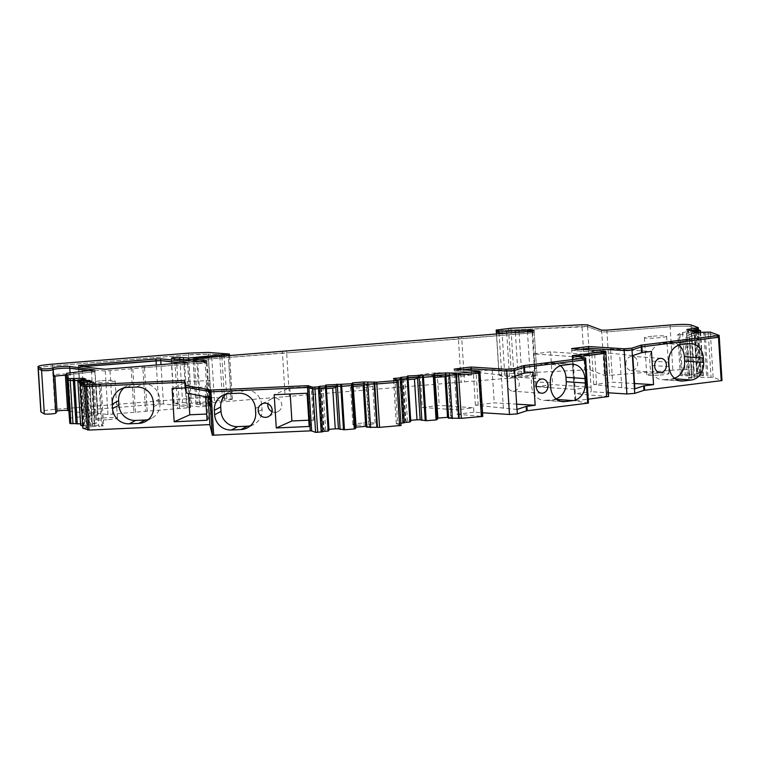 <?xml version="1.0" encoding="UTF-8"?>
<svg xmlns="http://www.w3.org/2000/svg" width="760" height="760" viewBox="0 0 760 760"><rect width="100%" height="100%" fill="white"/><g stroke="black" fill="none" stroke-linecap="round" stroke-linejoin="round"><path stroke-width="0.57" stroke-dasharray="3.8 2.85" d="M153.596 406.704L159.97 403.341L159.685 398.915A16.046 15.675 -117.8 0 0 142.956 383.676L136.591 387.04M123.88 387.933A16.046 15.675 62.2 0 1 133.351 384.113L142.956 383.676M159.97 403.341A16.046 15.675 62.2 0 1 148.352 419.539M185.136 387.952L204.972 387.049L209.37 380.579L187.71 381.558L172.093 388.541M187.71 381.558L188.451 393.423M207.062 420.28L211.46 413.81L206.663 414.029M208.107 397.204L207.461 386.945L204.972 387.049L205.58 396.71M209.978 397.565L207.461 386.945M211.46 413.81L209.37 380.579M208.136 419.539L206.045 386.308M325.802 385.035L326.277 386.945L321.527 388.056L324.178 430.245L323.599 430.027L328.938 429.352M326.277 387.001L328.643 430.226L324.178 430.245M321.527 388.056L320.995 388.607L323.599 430.027M320.995 388.607L323.114 388.911L325.669 429.618M323.114 388.911L326.382 388.645M355.794 428.193L354.094 427.557L351.49 386.147L353.162 386.384M354.094 427.557L355.737 427.234M363.831 383.971L366.833 384.398L366.301 384.949L368.904 426.36L366.5 426.369M366.301 384.949L363.926 385.5M366.833 384.398L369.493 426.578L368.904 426.36M366.548 427.167L369.493 426.578M407.55 375.991L408.025 377.901L403.275 379.012L405.925 421.202L405.346 420.983L410.695 420.308M408.025 377.957L410.39 421.183L405.925 421.202M403.275 379.012L402.743 379.572L405.346 420.983M402.743 379.572L404.861 379.867L407.426 420.574M404.861 379.867L408.13 379.601M437.551 419.149L435.841 418.513L433.238 377.102L434.919 377.34M435.841 418.513L437.484 418.19M445.578 374.927L448.58 375.354L448.048 375.905L450.651 417.316L448.248 417.325M448.048 375.905L445.673 376.456M448.58 375.354L451.24 417.534L450.651 417.316M448.295 418.123L451.24 417.534M454.66 377.074L471.599 374.993L437.152 372.599L420.223 374.68L454.66 377.074L456.722 409.858L473.613 407.778L473.898 412.205L482.543 412.756M454.204 369.094L454.318 370.861L479.37 372.78L454.318 370.861L463.201 369.769L454.318 370.861L457.055 414.285L473.898 412.205M574.151 389.358L535.714 386.688L533.653 353.903L572.09 356.573L574.151 389.358L591.042 387.277L591.327 391.713L608.389 392.796M572.09 356.573L574.484 393.784L591.327 391.713M702.924 375.934L700.188 332.519L694.25 333.194L696.977 376.608L703.37 375.839L700.644 332.424L698.582 331.654L700.644 332.424L692.503 333.336L694.811 334.409L691.933 335.996L694.583 378.185L687.392 377.976L684.827 337.269L686.042 337.725L688.598 378.423M696.977 376.608L692.398 376.979L689.728 334.562L692.521 333.555L694.811 334.409L697.528 377.596L694.583 378.185M691.933 335.996L689.149 337.003L691.752 378.413M689.149 337.003L686.042 337.725M692.398 376.979L687.392 377.976M689.728 334.562L684.827 337.269M703.37 375.839L700.549 375.05L689.168 375.782L686.498 333.355L679.003 335.103L681.558 375.81L680.342 375.354L677.787 334.656L679.003 335.103M689.168 375.782L681.558 375.81M686.498 333.355L689.292 332.358L687.002 331.502L679.82 333.526L682.423 374.946L680.342 375.354M679.82 333.526L677.787 334.656M682.603 332.528L685.254 374.718L682.423 374.946M695.21 329.992L688.731 331.141L691.467 374.556L697.965 373.825L695.239 330.41L693.956 329.925L695.2 329.83L693.956 329.925L695.239 330.41L686.992 331.284L689.719 374.699L685.254 374.718M53.627 376.713L54.786 374.889L54.872 376.276M65.407 375.269L65.341 374.158A5.348 0.475 -3.6 0 0 59.726 374.129A5.348 0.475 -3.6 0 0 54.786 374.889M65.341 374.158L68.267 375.145A311.97 27.778 -3.6 0 1 70.243 375.326A8.911 0.798 -3.6 0 0 66.652 375.24M68.903 410.96L70.556 411.474L68.267 375.145M69.379 418.503A8.911 0.798 -3.6 0 1 76.475 417.278L97.584 415.112A311.97 27.778 -3.6 0 0 72.523 411.654A311.97 27.778 -3.6 0 0 70.556 411.474M77.928 381.862L86.041 380.94L83.761 380.085L86.773 380.741L89.433 422.921L96.624 423.13L94.069 382.432L92.853 381.985L95.409 422.683M80.655 425.248L91.618 424.127L88.948 381.71L83.771 380.313L86.488 423.51L89.433 422.921M86.773 380.741L89.651 381.283L92.264 422.693M89.651 381.283L92.853 381.985M91.618 424.127L96.624 423.13M88.948 381.71L94.069 382.432M82.716 426.046L94.848 425.324L92.178 382.907L99.892 384.598L102.457 425.296L103.664 425.752L101.109 385.054L99.892 384.598M94.848 425.324L102.457 425.296M92.178 382.907L98.98 384.75L101.593 426.16L103.664 425.752M98.98 384.75L101.109 385.054M96.102 384.209L98.762 426.388L101.593 426.16M80.161 384.864L91.561 382.992L94.297 426.408L98.762 426.388M272.061 411.625A7.134 6.963 -117.8 0 0 281.798 404.842A7.134 6.963 -117.8 0 0 267.919 403.778M250.448 425.733A16.046 15.675 -117.8 0 0 262.077 409.545L261.791 405.089A16.046 15.675 -117.8 0 0 245.072 389.861L235.457 390.298A16.046 15.675 -117.8 0 0 225.976 394.126M309.159 426.474L313.3 420.46L311.21 387.239L312.151 386.745L289.816 387.752L274.189 394.734M308.769 420.213L314.241 419.966L313.3 420.46M307.069 393.252L311.21 387.239M310.241 425.724L308.151 392.502M289.816 387.752L290.206 394.012M351.49 386.147L353.067 384.835M433.238 377.102L434.815 375.791M471.599 374.993L471.266 370.386M516.961 409.469L475.389 405.156L494.209 402.847L516.619 404.168M503.395 408.329L501.306 375.108L473.299 371.934L492.119 369.616L533.073 372.039M514.871 376.248L501.306 375.108M492.119 369.616L494.209 402.847M560.718 401.308L545.899 400.283A16.046 13.281 -86 0 1 543.78 400.339A16.046 13.281 -86 0 1 531.639 385.976L531.354 381.52A16.046 13.281 -86 0 1 543.609 363.954L551.712 362.957A16.046 13.281 -86 0 1 553.822 362.9A16.046 13.281 -86 0 1 560.567 365.731M545.899 400.283L556.899 399.484M556.063 398.829A16.046 13.281 -86 0 1 553.992 399.285M507.481 384.826A7.134 5.899 -86 0 1 513.864 376.988A7.134 5.899 -86 0 1 519.26 383.382A7.134 5.899 -86 0 1 512.876 391.219A7.134 5.899 -86 0 1 507.481 384.826M533.653 353.903L550.591 351.823L589.028 354.492L591.042 387.277L589.028 354.492M571.644 348.593L571.748 350.369L605.881 353.067L571.748 350.369L580.63 349.277L571.748 350.369L572.137 356.563L588.981 354.492L588.696 349.885M632.785 355.585L591.688 351.31L610.517 349.001L651.472 351.415M634.875 388.816L621.794 387.714L619.704 354.483M621.794 387.714L593.778 384.541L612.607 382.223L634.543 383.524M610.517 349.001L612.607 382.223M679.117 380.693L664.288 379.658A16.046 13.281 -86 0 1 662.178 379.715A16.046 13.281 -86 0 1 650.028 365.341L649.753 360.915A16.046 13.281 -86 0 1 662.007 343.33L670.101 342.332A16.046 13.281 -86 0 1 672.22 342.285A16.046 13.281 -86 0 1 678.965 345.106M664.288 379.658L675.298 378.869M674.452 378.214A16.046 13.281 -86 0 1 672.391 378.66M625.869 364.211A7.134 5.899 -86 0 1 632.253 356.373A7.134 5.899 -86 0 1 637.649 362.757A7.134 5.899 -86 0 1 631.265 370.604A7.134 5.899 -86 0 1 625.869 364.211M420.223 374.68L422.284 407.464L456.722 409.858M422.284 407.464L439.223 405.384L473.66 407.778M535.714 386.688L552.653 384.608L591.09 387.277M314.241 419.966L312.151 386.745M437.152 372.599L439.223 405.384M475.389 405.156L473.299 371.934M478.192 405.356L476.102 372.124M550.591 351.823L552.653 384.608M593.778 384.541L591.688 351.31M596.591 384.74L594.5 351.51M359.413 385.909A11.143 0.988 176.4 0 1 372.77 386.042A11.143 0.988 176.4 0 1 363.897 387.581A11.143 0.988 176.4 0 1 350.531 387.448A11.143 0.988 176.4 0 1 359.413 385.909M653.267 336.176A11.143 0.988 176.4 0 1 666.634 336.309A11.143 0.988 176.4 0 1 657.751 337.839A11.143 0.988 176.4 0 1 644.394 337.706A11.143 0.988 176.4 0 1 653.267 336.176M101.726 380.75A11.143 0.988 176.4 0 1 115.093 380.883A11.143 0.988 176.4 0 1 106.21 382.423A11.143 0.988 176.4 0 1 92.853 382.28A11.143 0.988 176.4 0 1 101.726 380.75M319.874 388.426L322.572 431.813L321.945 431.575L322.591 431.528M396.292 423.709L393.556 380.294L397.062 379.886L394.981 380.048L397.708 423.462L396.292 423.709L400.995 425.476L398.145 380.285M397.708 423.462L400.881 423.206M401.622 379.382L404.32 422.769L403.693 422.541L404.339 422.484M457.055 414.285L482.742 416.433L479.892 371.241M588.458 403.085L575.168 400.957L572.432 357.542L585.589 359.623L588.325 403.037M575.035 400.909L572.308 357.494L578.142 356.687L573.087 357.314L575.814 400.729L575.168 400.957M575.814 400.729L588.211 399.199M608.617 396.483L574.484 393.784M708.197 332.11L708.301 333.887L705.251 334.134L710.41 333.877L708.301 333.887L711.037 377.302L713.136 377.292L721.962 380.57L719.121 335.388M711.037 377.302L697.528 377.596M691.467 374.556L689.719 374.699M697.965 373.825L696.683 373.34L701.157 372.856L693.87 370.13A17.822 1.586 -3.6 0 0 672.856 370.205L609.7 375.307L606.964 331.892L670.13 326.791C680.922 326.012 687.933 325.992 691.144 326.714A17.822 1.586 -3.6 0 0 670.13 326.791L672.856 370.205M496.584 333.963L499.178 375.24A7.134 0.636 -3.6 0 1 499.035 375.117A7.134 0.636 -3.6 0 1 504.716 374.138L511.328 373.606A7.134 0.636 -3.6 0 1 513.798 373.445L584.734 369.949A6.688 0.598 -3.6 0 1 590.302 370.072L604.447 375.326L609.7 375.307M499.178 375.24L501.79 376.209A11.59 1.036 -3.6 0 0 509.475 376.494L518.13 376.219A7.134 0.636 -3.6 0 0 521.816 376.01L530.186 375.326L536.968 375.877L534.232 332.462L532.712 331.892L534.232 332.462L534.128 330.78M193.287 361.323L195.975 404.082L536.968 375.877M195.975 404.082L209.209 405.983L206.473 362.567L199.794 361.798L206.473 362.567L206.387 361.18M179.892 359.66L182.6 402.553L174.182 403.332A309.805 27.588 -3.6 0 0 200.583 406.942L209.209 405.983M182.6 402.553L191.416 403.199L226.927 399.978L224.2 356.563L221.891 356.687L224.2 356.563L224.162 355.984M229.605 355.547L218.206 354.587A84.673 7.543 -3.6 0 0 208.259 354.198L218.206 354.587A84.673 7.543 176.4 0 1 228.332 355.575A41.895 3.733 176.4 0 1 229.52 355.803L228.399 356.108L231.125 399.532L226.927 399.978M231.125 399.532L232.256 399.219A41.895 3.733 -3.6 0 0 231.059 399A84.673 7.543 -3.6 0 0 220.941 398.002A84.673 7.543 -3.6 0 0 210.995 397.613A22.287 1.985 -3.6 0 0 191.178 398.344L55.081 409.345A17.822 1.586 -3.6 0 0 40.84 411.796M80.55 423.871L86.488 423.51M86.041 427.281L87.334 427.766L84.274 428.003L81.548 384.588L84.597 384.341L83.315 383.866L86.041 427.281L94.297 426.408M84.274 428.003L82.888 428.222M361.75 423.13A11.143 0.988 -3.6 0 0 352.877 424.659A11.143 0.988 -3.6 0 0 366.234 424.792A11.143 0.988 -3.6 0 0 375.117 423.263A11.143 0.988 -3.6 0 0 361.75 423.13M81.177 410.723L78.451 367.308L83.495 366.577L81.995 366.7L84.73 410.115L81.405 410.837A309.795 27.588 -3.6 0 0 107.996 414.456L190.37 407.616A300.2 26.733 -3.6 0 0 163.486 404.026L158.764 404.13L156.294 364.923M84.73 410.115L158.764 404.13M108.556 419.634A11.143 0.988 -3.6 0 0 117.429 418.095A11.143 0.988 -3.6 0 0 104.072 417.962A11.143 0.988 -3.6 0 0 95.19 419.501A11.143 0.988 -3.6 0 0 108.556 419.634M660.098 375.06A11.143 0.988 -3.6 0 0 668.971 373.521A11.143 0.988 -3.6 0 0 655.614 373.388A11.143 0.988 -3.6 0 0 646.731 374.917A11.143 0.988 -3.6 0 0 660.098 375.06M63.507 368.239A8.911 0.798 -3.6 0 0 56.876 368.79M41.657 370.557A5.795 0.513 -3.6 0 0 45.239 370.709M50.169 370.367A5.795 0.513 -3.6 0 0 53.096 369.769M38.275 368.581C37.762 367.697 42.427 366.814 52.288 365.93L188.451 354.93L208.259 354.198A22.287 1.985 -3.6 0 0 188.451 354.93L52.345 365.93A17.822 1.586 -3.6 0 0 52.288 365.93A17.822 1.586 -3.6 0 0 38.114 368.381L38.114 368.391M81.975 366.31L78.669 367.422A309.795 27.588 -3.6 0 0 105.269 371.032L144.457 367.659L142.851 367.821L145.588 411.236M147.184 411.074L144.457 367.659L175.104 365.18L176.843 365.075L175.104 365.18L177.831 408.595M179.569 408.49L176.843 365.075L187.644 364.202A300.2 26.733 -3.6 0 0 181.545 363.08L187.644 364.202L190.37 407.616M81.434 382.822L81.548 384.588L80.123 384.835M84.484 382.574L87.334 427.766M83.239 382.669L83.315 383.866L89.822 383.135L92.549 426.55M89.709 381.358L89.822 383.135L91.561 382.992L89.29 382.365M87.486 381.615L87.533 382.28L83.23 382.508L89.271 382.137L87.533 382.28L90.26 425.695M81.092 425.173L77.909 381.843M78.252 379.981L78.356 381.757L84.303 381.083L87.029 424.498M84.189 379.306L84.303 381.083L86.061 381.159M85.937 379.164L86.041 380.94L83.761 380.085L77.824 380.447L83.761 380.085L83.714 379.363M81.975 379.563L84.749 423.643M76.475 417.278L73.748 373.863A8.911 0.798 -3.6 0 0 66.642 375.088L94.848 371.697A311.97 27.778 -3.6 0 0 89.898 370.776L94.848 371.697L94.753 370.177M232.256 399.219L229.52 355.803L224.2 356.563L228.361 355.642M219.744 356.345L221.891 356.687L211.745 357.428L219.773 356.782L222.509 400.197M208.525 357.874L211.745 357.428L208.297 357.95L208.487 357.248M204.782 357.551L204.839 358.473L208.297 357.95L193.078 359.423L204.839 358.473L207.575 401.888M173.954 403.227L171.228 359.812L176.368 359.1L171.446 359.917A309.805 27.588 -3.6 0 0 197.857 363.527L206.473 362.567C206.52 363.185 203.642 363.508 197.857 363.527L197.743 361.75M194.693 361.466L197.41 404.615M193.249 360.667L196.707 359.983L193.239 360.515M199.434 403.398L196.707 359.983L282.445 353.058L285.171 396.473M196.593 358.207L196.707 359.983L286.662 352.916L289.398 396.33M282.33 351.281L282.445 353.058L286.662 352.916L458.432 339.036L461.159 382.451M286.548 351.148L286.662 352.916L461.757 338.561L464.483 381.976M458.318 337.26L458.432 339.036L532.161 332.87L534.289 332.5L532.161 332.87L532.047 331.103M527.431 331.474L532.712 331.892L519.08 332.585L527.459 331.911L530.186 375.326M518.13 376.219L515.403 332.804A7.134 0.636 -3.6 0 0 519.08 332.585L508.031 333.041L515.385 332.443M496.451 331.816L501.98 330.724A7.134 0.636 -3.6 0 0 496.432 331.569M504.716 374.138L501.98 330.724L511.072 330.03A7.134 0.636 -3.6 0 0 508.592 330.191L511.328 373.606M513.798 373.445L511.072 330.03L587.565 326.658A6.688 0.598 -3.6 0 0 582.008 326.534L584.734 369.949M590.302 370.072L587.565 326.658L601.711 331.911L606.964 331.892L670.13 326.791L670.016 325.014M693.87 370.13L691.144 326.714L697.423 329.051L698.383 329.412L701.119 372.827M698.421 329.431L698.278 327.636M693.842 328.159L696.683 373.34M688.674 330.182L688.731 331.141L686.992 331.284L689.292 332.358M690.906 330.22L691.02 331.997L698.582 331.654L689.272 332.13L691.02 331.997L693.747 375.411M694.184 332.224L694.25 333.194L692.521 333.555M692.398 331.559L692.503 333.336L694.792 334.181L703.969 333.649L705.251 334.134L703.969 333.649L694.792 334.181L694.678 332.415M696.426 332.272L699.267 377.463M703.864 331.882L706.705 377.074M705.147 332.358L707.987 377.549M713.136 377.292L710.41 333.877L719.264 337.183M624.159 350.559L626.962 350.541M629.859 350.322L632.016 349.961M572.194 355.718L572.432 357.542L585.589 359.623L585.485 357.846M506.73 371.06L509.532 371.041M512.43 370.823L514.586 370.462M482.106 416.195L479.37 372.78L480.044 373.046M434.349 373.825L434.473 375.82M400.852 377.349L400.966 379.116L401.603 379.069L400.966 379.116L401.594 379.354L400.966 379.116L403.693 422.541M393.442 378.527L393.594 380.323L398.297 382.09M352.592 382.869L352.726 384.864M319.105 386.394L319.209 388.16L319.856 388.113L319.209 388.16L319.837 388.398L319.209 388.16L321.945 431.575M73.635 372.087L73.748 373.863L95.076 371.811L97.812 415.226M91.447 381.216L91.561 382.992L89.271 382.137L89.224 381.416M394.915 379.088L394.981 380.048L393.594 380.323L398.259 382.062M393.556 380.294L393.481 378.556M479.265 371.013L479.37 372.78L480.006 373.017M572.432 357.542L573.087 357.314L572.432 357.542L572.327 355.775M710.296 332.101L710.41 333.877L719.236 337.155M686.878 329.507L686.992 331.284L689.272 332.13L689.168 330.363M691.03 324.947L691.144 326.714L698.383 329.412M587.461 324.881L587.565 326.658L601.711 331.911L606.964 331.892L606.85 330.125M510.957 328.253L511.072 330.03L582.008 326.534L581.894 324.757M501.875 328.947L501.98 330.724L508.592 330.191L508.487 328.415M537.025 375.924L534.232 332.462M461.643 336.794L461.757 338.561L532.161 332.87L534.888 376.285M209.722 406.144L206.995 362.729L206.473 362.567M171.114 358.036L171.446 359.917C178.21 361.332 187.007 362.529 197.857 363.527L200.583 406.942M176.728 363.299L176.843 365.075L184.699 364.714L187.73 364.22L187.539 362.624M190.598 407.702L187.634 362.596M144.343 365.892L144.457 367.659L175.104 365.18L174.99 363.413M81.405 410.837L78.669 367.422C85.471 368.837 94.335 370.044 105.269 371.032L142.851 367.821L142.747 366.044M159.685 398.915L153.32 402.277M126.986 387.476L133.351 384.113M67.745 375.06L70.034 411.388M262.077 409.545L256.652 412.414A16.046 15.675 -117.8 0 0 256.642 412.395L255.692 412.898M255.417 408.471L261.791 405.089M245.072 389.861L238.688 393.233M229.073 393.67L235.457 390.298M570.731 364.277L551.712 362.957M562.637 365.275L543.609 363.954M550.383 382.85L547.514 382.651A16.046 13.281 -86 0 1 547.514 382.641L531.354 381.52M550.667 387.286L531.639 385.976M689.13 343.662L670.101 342.332M681.026 344.651L662.007 343.33M668.781 362.235L649.753 360.915M669.056 366.662L650.028 365.341M70.243 375.326L70.062 372.457M55.081 409.345L52.231 364.154M107.996 414.456L105.155 369.265M112.755 414.342L109.905 369.151M131.138 367.441L133.978 412.632M135.584 412.471L132.734 367.279M184.585 362.947L187.425 408.139M190.465 407.635L187.73 364.22M163.486 404.026L160.996 364.543M80.75 382.888L83.467 426.056M91.418 370.652L94.259 415.834M97.584 415.112L94.848 371.697M188.337 353.153L191.178 398.344M210.995 397.613L208.155 352.422M228.218 353.808L231.059 399M224.618 400.102L221.853 356.174M214.482 400.843L211.726 356.991M208.25 357.266L211.023 401.365M188.755 360.829L191.416 403.199M186.333 403.256L183.625 360.192M174.182 403.332L171.342 358.15M535.439 375.307L532.656 331.047M521.816 376.01L519.052 332.148M509.475 376.494L506.739 333.146M501.79 376.209L499.12 333.763M601.597 330.144L604.447 375.326M699.732 373.103L697.015 329.897M697.699 329.868L700.549 375.05M701.318 375.07L698.478 329.878M700.615 332.053L703.351 375.82M605.064 351.12L607.905 396.312M479.009 370.965L481.859 416.157M396.33 423.738L393.594 380.323M319.837 388.398L319.732 386.622M401.594 379.354L401.479 377.577M573.087 357.314L572.992 355.88M697.423 329.051L697.309 327.275M229.52 355.803L229.406 354.036M218.206 354.587L218.101 352.82M52.288 365.93L52.174 364.163M78.669 367.422L78.555 365.645M151.734 418.237L145.369 421.601M126.863 385.871L120.488 389.234M278.141 411.464L268.498 416.556M271.481 398.848L261.829 403.949M253.84 424.431L247.465 427.804M228.969 392.065L222.585 395.428M572.85 364.22L553.822 362.9M562.808 401.66L543.78 400.339M542.611 378.983L513.864 376.988M541.623 393.214L512.876 391.219M691.248 343.606L672.22 342.285M681.197 381.035L662.178 379.715M661.01 358.368L632.253 356.373M660.022 372.599L631.265 370.604M666.634 336.309L668.971 373.521M644.394 337.706L646.731 374.917M372.77 386.042L375.117 423.263M350.531 387.448L352.877 424.659M92.853 382.28L95.19 419.501M115.093 380.883L117.429 418.095M229.624 355.86L232.351 399.276M195.88 404.016L193.201 361.313M499.035 375.117L496.442 333.972M701.157 372.856L698.45 329.868M94.962 370.034L95.076 371.811M534.175 330.733L534.289 332.5M206.881 360.962L206.995 362.729M78.451 367.308L78.337 365.541M187.862 364.287L187.748 362.51"/><path stroke-width="1.14" d="M153.32 402.277A16.046 15.675 -117.8 0 0 136.591 387.04L126.986 387.476A16.046 15.675 -117.8 0 0 112.261 404.13L112.537 408.566A16.046 15.675 -117.8 0 0 129.266 423.805L138.88 423.367A16.046 15.675 -117.8 0 0 153.596 406.704L153.32 402.277M148.352 419.539A16.046 15.675 62.2 0 1 145.245 420.005L135.632 420.432A16.046 15.675 62.2 0 1 118.911 405.213L118.626 400.757A16.046 15.675 62.2 0 1 123.88 387.933M188.451 393.423L189.8 414.789L174.182 421.772L172.093 388.541L185.136 387.952L186.295 393.005L209.978 397.565L212.353 435.214L209.836 424.593L208.107 397.204M206.663 414.029L189.8 414.789M174.182 421.772L207.062 420.28L205.58 396.71M82.888 428.222L88.996 430.065L209.836 424.593M212.258 435.176L209.893 397.546M326.382 388.645L332.699 388.141L335.255 428.839L338.409 428.83L335.806 387.41L337.041 386.137L326.277 387.001M328.938 429.352L335.255 428.839M332.699 388.141L335.806 387.41M353.162 386.384L356.165 427.148L365.75 426.379L363.195 385.671L353.609 386.45M366.5 426.369L365.75 426.379M363.926 385.5L363.195 385.671M353.067 384.835L363.831 383.971L366.548 427.167L379.563 427.367L400.995 425.476M408.13 379.601L414.447 379.097L417.002 419.795L420.156 419.786L417.553 378.375L418.788 377.093L408.025 377.957M410.695 420.308L417.002 419.795M414.447 379.097L417.553 378.375M434.919 377.34L437.921 418.104L447.507 417.335L444.942 376.627L435.356 377.406M448.248 417.325L447.507 417.335M445.673 376.456L444.942 376.627M434.815 375.791L445.578 374.927L448.295 418.123L461.32 418.323L482.742 416.433M506.73 371.06L514.586 370.462L524.457 367.289L584.943 359.851L524.457 367.289L514.586 370.462L516.961 409.469L526.224 406.401L526.5 410.827L517.313 413.877L509.466 414.476L506.73 371.06L471.162 368.79L506.73 371.06L506.625 369.284L471.048 367.023L454.204 369.094L479.009 370.965L479.93 371.269L480.044 373.046L478.629 373.293L458.584 374.908L478.629 373.293L478.515 371.516L458.47 373.141L445.455 372.932L434.349 373.825L433.238 374.727L407.55 375.991L407.084 376.846L400.852 377.349L401.517 377.615L401.622 379.382L397.062 379.886L400.206 379.63L400.092 377.853L393.481 378.556L398.183 380.313L398.297 382.09L396.872 382.337L376.837 383.952L396.872 382.337L396.767 380.56L376.722 382.185L363.707 381.976L352.592 382.869L351.49 383.772L325.802 385.035L325.327 385.89L319.105 386.394L319.77 386.65L319.874 388.426L314.972 388.949L318.459 388.673L318.345 386.897L312.759 387.191L307.401 385.681L210.862 390.051L185.82 385.481L184.661 380.418L84.749 384.845L80.019 383.068L91.447 381.216L89.167 380.37L79.857 380.855L77.814 380.095L85.937 379.164L83.647 378.318L68.039 378.623L66.956 378.224L66.528 373.312L94.743 369.93L69.682 366.462C65.882 366.016 53.086 367.089 53.076 367.849L52.982 367.992C49.647 368.809 45.837 369.065 41.553 368.78L38 366.615L38.114 368.381A17.822 1.586 -3.6 0 0 38.275 368.581L38.114 368.381M587.67 403.265L584.943 359.851L585.589 359.623L584.943 359.851L585.722 359.67L588.458 403.085L526.5 410.827M516.619 404.168L535.163 405.26L526.224 406.401M721.962 380.57L643.929 390.336L643.653 385.899L653.562 384.645L634.543 383.524M38.114 368.391L40.84 411.796A17.822 1.586 -3.6 0 0 41.011 411.996L44.327 413.934A5.795 0.513 -3.6 0 0 50.283 414.01A5.795 0.513 -3.6 0 0 55.831 413.183L57.066 411.217A5.348 0.475 -3.6 0 1 62.016 410.457A5.348 0.475 -3.6 0 1 67.621 410.485L68.903 410.96M258.172 410.571A7.134 6.963 -117.8 0 0 268.498 416.556A7.134 6.963 -117.8 0 0 272.156 409.934A7.134 6.963 -117.8 0 0 261.829 403.949A7.134 6.963 -117.8 0 0 258.172 410.571M267.919 403.778A7.134 6.963 -117.8 0 0 272.061 411.625M250.448 425.733A16.046 15.675 -117.8 0 1 247.351 426.189L237.747 426.626A16.046 15.675 -117.8 0 1 221.017 411.388L220.732 406.961L214.358 410.334L214.633 414.76A16.046 15.675 -117.8 0 0 231.363 429.998L240.977 429.561A16.046 15.675 -117.8 0 0 255.692 412.898L255.417 408.471A16.046 15.675 -117.8 0 0 238.688 393.233L229.073 393.67A16.046 15.675 -117.8 0 0 214.358 410.334M225.976 394.126A16.046 15.675 -117.8 0 0 220.732 406.961M276.279 427.965L309.159 426.474L307.069 393.252L274.189 394.734L276.279 427.965L291.906 420.974L308.769 420.213M290.206 394.012L291.906 420.974M535.163 405.26L533.073 372.039L524.134 373.179L523.659 365.645L514.472 368.695L506.625 369.284M514.947 376.219L524.134 373.179M570.731 364.277A16.046 13.281 -86 0 1 572.85 364.22A16.046 13.281 -86 0 1 584.991 378.594L585.267 383.021A16.046 13.281 -86 0 1 573.021 400.606L564.917 401.603A16.046 13.281 -86 0 1 562.808 401.66A16.046 13.281 -86 0 1 550.667 387.286L550.383 382.85A16.046 13.281 -86 0 1 562.637 365.275L570.731 364.277M560.567 365.731A16.046 13.281 -86 0 1 565.962 377.273L566.247 381.7A16.046 13.281 -86 0 1 556.063 398.829M536.227 386.83A7.134 5.899 -86 0 1 542.611 378.983A7.134 5.899 -86 0 1 548.008 385.377A7.134 5.899 -86 0 1 541.623 393.214A7.134 5.899 -86 0 1 536.227 386.83M653.562 384.645L651.472 351.415L641.563 352.678L641.202 346.911L632.016 349.961L641.202 346.911L641.088 345.144L631.902 348.194L624.055 348.783L588.477 346.522L571.644 348.593L605.064 351.12L605.777 351.291L605.881 353.067L578.142 356.687L603.934 353.514L603.82 351.747L572.973 355.537L584.829 358.074L523.659 365.645M643.653 385.899L634.875 388.816L632.785 355.585L641.563 352.678M689.13 343.662A16.046 13.281 -86 0 1 691.248 343.606A16.046 13.281 -86 0 1 703.389 357.979L703.665 362.406A16.046 13.281 -86 0 1 691.419 379.99L683.316 380.978A16.046 13.281 -86 0 1 681.197 381.035A16.046 13.281 -86 0 1 669.056 366.662L668.781 362.235A16.046 13.281 -86 0 1 681.026 344.651L689.13 343.662M678.965 345.106A16.046 13.281 -86 0 1 684.361 356.639L684.636 361.104A16.046 13.281 -86 0 1 674.452 378.214M654.626 366.206A7.134 5.899 -86 0 1 661.01 358.368A7.134 5.899 -86 0 1 666.406 364.762A7.134 5.899 -86 0 1 660.022 372.599A7.134 5.899 -86 0 1 654.626 366.206M66.652 375.24A8.911 0.798 -3.6 0 0 53.627 376.713L53.076 367.849M212.353 435.214L310.241 430.873L307.505 387.457L210.976 391.827L307.505 387.457L307.401 385.681M308.807 385.719L308.911 387.486L307.505 387.457L312.873 388.959L308.911 387.486L311.647 430.91L310.241 430.873M311.647 430.91L315.599 432.373L322.572 431.813M322.591 431.528L328.177 431.072L329.004 430.359L326.163 385.168M341.601 384.57L341.715 386.346L351.604 385.548L340.765 386.365L341.715 386.346L344.451 429.761L338.409 428.83M344.451 429.761L354.331 428.963L355.794 428.193L353.067 384.778L352.308 385.434L353.067 384.778L352.953 383.002M400.881 423.206L404.32 422.769M404.339 422.484L409.925 422.037L410.751 421.315L407.911 376.124M423.349 375.526L423.462 377.302L433.352 376.504L422.512 377.321L423.462 377.302L426.198 420.717L420.156 419.786M426.198 420.717L436.088 419.919L437.551 419.149L434.815 375.734L434.055 376.39L434.815 375.734L434.701 373.967M482.543 412.756L509.466 414.476M588.211 399.199L608.617 396.483L605.881 353.067M608.389 392.796L626.895 393.974L634.742 393.376L643.929 390.336M69.379 418.503L66.642 375.088L69.796 423.415L80.55 423.871M80.645 425.267L77.909 381.852L80.645 425.267L82.716 426.046L79.962 382.622L83.23 382.508L79.962 382.622L77.928 381.862L79.962 382.622L79.857 380.855M70.062 372.457L69.796 368.239L89.898 370.776A311.97 27.778 -3.6 0 0 69.796 368.239A8.911 0.798 -3.6 0 0 63.507 368.239M56.876 368.79A8.911 0.798 -3.6 0 0 53.181 369.626C53.2 368.856 65.996 367.792 69.796 368.239L69.682 366.462M44.327 413.934L41.591 370.519A5.795 0.513 -3.6 0 0 41.657 370.548L38.275 368.581L41.011 411.996M45.239 370.709A5.795 0.513 -3.6 0 0 50.169 370.367M160.996 364.543L160.75 360.601L181.545 363.08A300.2 26.733 -3.6 0 0 160.75 360.601L83.495 366.577L156.028 360.715L155.914 358.938L78.555 365.645C85.357 367.061 94.23 368.267 105.155 369.265L187.53 362.425C180.7 361.01 171.732 359.812 160.636 358.834L155.914 358.938M82.859 428.25L80.161 384.807M74.471 378.851L74.575 380.617L68.144 380.399L77.824 380.447L74.575 380.617L77.311 424.033M73.188 378.375L76.028 423.558M70.879 423.814L68.144 380.399L67.07 380L69.796 423.415M68.039 378.623L68.144 380.399L67.07 380L66.528 373.312L66.956 378.224M41.486 368.752L41.591 370.519L38.275 368.581L38.171 366.805C37.648 365.921 42.322 365.037 52.174 364.163L188.337 353.153L208.155 352.422L229.406 354.036L188.575 358.007L188.689 359.774L193.078 359.423L183.597 359.841L188.689 359.774L188.755 360.829M188.575 358.007L179.75 357.361L179.864 359.138L183.597 359.841L179.864 359.138L176.368 359.1L179.864 359.138L179.892 359.66M193.239 360.515L194.693 361.466M179.75 357.361C175.104 357.257 172.302 357.523 171.342 358.15C178.096 359.556 186.893 360.762 197.743 361.75C203.537 361.731 206.406 361.418 206.359 360.8L194.57 359.433L194.684 361.199L199.794 361.798L193.154 360.601L193.201 361.313M506.739 333.146L499.054 332.794A11.59 1.036 -3.6 0 0 506.739 333.079L506.625 331.312L498.95 331.018L496.194 329.935L496.299 331.702A7.134 0.636 -3.6 0 0 496.451 331.816L499.054 332.794L496.299 331.702A7.134 0.636 -3.6 0 1 496.432 331.569M698.45 329.868L697.005 329.678L698.421 329.431M697.015 329.897L695.2 329.83L697.005 329.678L696.892 327.911L686.878 329.507L689.168 330.363L698.478 329.878L700.511 330.638L692.398 331.559L694.678 332.415L710.296 332.101L719.121 335.388L718.38 335.597L641.088 345.144M721.221 380.788L718.485 337.364L719.236 337.155L641.886 346.788L719.264 337.183L722 380.599M641.782 345.021L641.886 346.788L641.202 346.911L641.886 346.788L642.257 352.555M626.962 350.541L629.859 350.322M588.477 346.522L588.591 348.298L580.63 349.277L588.591 348.298L624.159 350.559L588.591 348.298L588.696 349.885M585.722 359.67L585.608 357.894M509.532 371.041L512.43 370.823M471.048 367.023L471.162 368.79L463.201 369.769L471.162 368.79L471.266 370.386M459.211 418.332L456.484 374.917L458.584 374.908L455.858 374.68L458.584 418.104M456.37 373.141L456.484 374.917L449.625 375.183L455.858 374.68L455.743 372.913M449.512 373.416L449.625 375.183L445.92 374.841L449.625 375.183L452.352 418.608M445.816 373.065L448.656 418.256M434.805 375.573L445.578 374.927M436.088 419.919L433.352 376.504L434.055 376.39L433.352 376.504L433.238 374.727M425.239 420.736L422.512 377.321L419.13 377.007L421.866 420.423M422.398 375.554L422.512 377.321L418.788 377.093M419.016 375.231L419.13 377.007L408.015 377.739M401.603 379.069L407.189 378.613L408.025 377.901L407.189 378.613L409.925 422.037M377.463 427.376L374.737 383.962L376.837 383.952L374.11 383.724L376.837 427.139M374.623 382.185L374.737 383.962L367.878 384.227L374.11 383.724L373.996 381.957M367.764 382.46L367.878 384.227L364.173 383.876L367.878 384.227L370.604 427.642M364.059 382.109L366.909 427.3M353.058 384.617L363.831 383.971M354.331 428.963L351.604 385.548L352.308 385.434L351.604 385.548L351.49 383.772M343.491 429.78L340.765 386.365L337.383 386.042L340.109 429.466M340.651 384.598L340.765 386.365L337.041 386.137M337.269 384.275L337.383 386.042L326.258 386.783M319.856 388.113L325.441 387.657L326.277 386.945L325.441 387.657L328.177 431.072M315.599 432.373L312.873 388.959L314.972 388.949L312.873 388.959L312.759 387.191M185.82 385.481L184.775 382.195L84.863 386.612L184.775 382.195L185.934 387.248L210.976 391.827L185.934 387.248L186.295 393.005M82.897 428.279L80.161 384.864L84.863 386.612L80.161 384.864L80.047 383.097L80.123 384.835M184.661 380.418L185.136 387.952M81.975 379.563L81.899 378.461M83.714 379.363L83.647 378.318M77.928 381.862L78.252 379.981M87.486 381.615L87.419 380.513M89.224 381.416L89.167 380.37M83.239 382.669L83.201 382.099M319.732 386.622L318.345 386.897M321.185 432.088L318.459 388.673L319.837 388.398L322.61 431.841M319.209 388.16L325.441 387.657L325.327 385.89M325.916 386.812L337.022 385.909L336.908 384.142M352.706 384.645L363.812 383.743L363.707 381.976M398.145 380.285L396.767 380.56M399.608 425.752L396.872 382.337L398.259 382.062L401.023 425.505M401.479 377.577L400.092 377.853M402.942 423.044L400.206 379.63L401.594 379.354L404.358 422.798M400.966 379.116L407.189 378.613L407.084 376.846M407.664 377.767L418.769 376.865L418.665 375.098M434.454 375.601L445.569 374.709L445.455 372.932M479.892 371.241L478.515 371.516M481.355 416.708L478.629 373.293L480.006 373.017L482.78 416.461M585.485 357.846L584.829 358.074L584.943 359.851M572.992 355.88L572.327 355.775M605.064 351.12C606.29 351.253 605.881 351.462 603.82 351.747M605.169 352.897C606.404 353.029 605.995 353.238 603.934 353.514L606.67 396.929M634.742 393.376L632.016 349.961L624.159 350.559L624.055 348.783M719.121 335.388L718.38 335.597L718.485 337.364M694.184 332.224L694.136 331.417M700.596 332.053L700.511 330.666L700.159 332.072M688.674 330.182L688.617 329.374M695.21 329.992L695.125 328.633M496.584 333.963L496.337 330.049L510.957 328.253L581.894 324.757L587.461 324.881L601.597 330.144L606.85 330.125L670.016 325.014C680.817 324.244 687.819 324.216 691.03 324.947L698.278 327.636L696.892 327.911M194.57 359.433L193.135 358.901L196.593 358.207L532.047 331.103L534.128 330.685L532.598 330.125L527.345 330.144L506.625 331.312M193.287 361.323L193.154 360.601M206.881 360.962L206.387 361.18M229.406 354.036L229.624 355.86M41.553 368.78L41.657 370.548L41.553 368.78M55.831 413.183L53.096 369.769C49.761 370.576 45.951 370.842 41.657 370.557M160.636 358.834L160.75 360.601L156.028 360.715L156.294 364.923M145.245 420.005L138.88 423.367M118.626 400.757L113.202 403.617A16.046 15.675 -117.8 0 0 113.202 403.636L112.261 404.13M118.911 405.213L112.537 408.566M135.632 420.432L129.266 423.805M517.038 409.45L517.313 413.877M527.193 410.704L526.917 406.277M644.622 390.203L644.347 385.776M54.872 376.276L57.066 411.217M67.621 410.485L65.407 375.269M214.633 414.76L221.017 411.388M237.747 426.626L231.363 429.998M240.977 429.561L247.351 426.189M584.991 378.594L565.962 377.273M564.917 401.603L560.718 401.308M573.021 400.606L556.899 399.484M585.267 383.021L566.247 381.7M703.389 357.979L700.52 357.779A16.046 13.281 -86 0 1 700.52 357.779L684.361 356.639M683.316 380.978L679.117 380.693M691.419 379.99L675.298 378.869M703.665 362.406L700.796 362.206A16.046 13.281 -86 0 1 700.796 362.226L684.636 361.104M80.627 380.865L80.75 382.888M70.129 378.623L72.979 423.805M183.625 360.192L183.493 358.065M499.12 333.763L498.95 331.018M626.895 393.974L624.159 350.559M524.352 365.522L524.827 373.046M458.47 373.141L461.32 418.323M433.941 374.613L436.791 419.805M376.722 382.185L379.563 427.367M352.194 383.658L355.043 428.849M314.858 387.182L317.699 432.373M210.862 390.051L213.702 435.242M212.363 435.224L209.513 390.032M84.749 384.845L87.59 430.027M88.996 430.065L86.155 384.873M53.096 369.769L52.982 367.992M394.915 379.088L394.867 378.28M514.586 370.462L514.472 368.695M632.016 349.961L631.902 348.194M515.385 332.443L515.289 331.027M519.052 332.148L518.966 330.819M527.431 331.474L527.345 330.144M532.656 331.047L532.598 330.125M204.782 357.551L204.725 356.706M208.25 357.266L208.183 356.174M208.487 357.248L208.411 356.098M211.726 356.991L211.641 355.651M219.744 356.345L219.659 355.005M221.853 356.174L221.777 354.92M224.162 355.984L224.086 354.787M228.361 355.642L228.285 354.341M81.975 366.31L81.89 364.923M496.442 333.972L496.299 331.702M77.795 380.076L77.909 381.852M719.159 335.416L719.264 337.183M700.53 330.647L700.635 332.424M698.307 327.665L698.421 329.441"/></g></svg>

